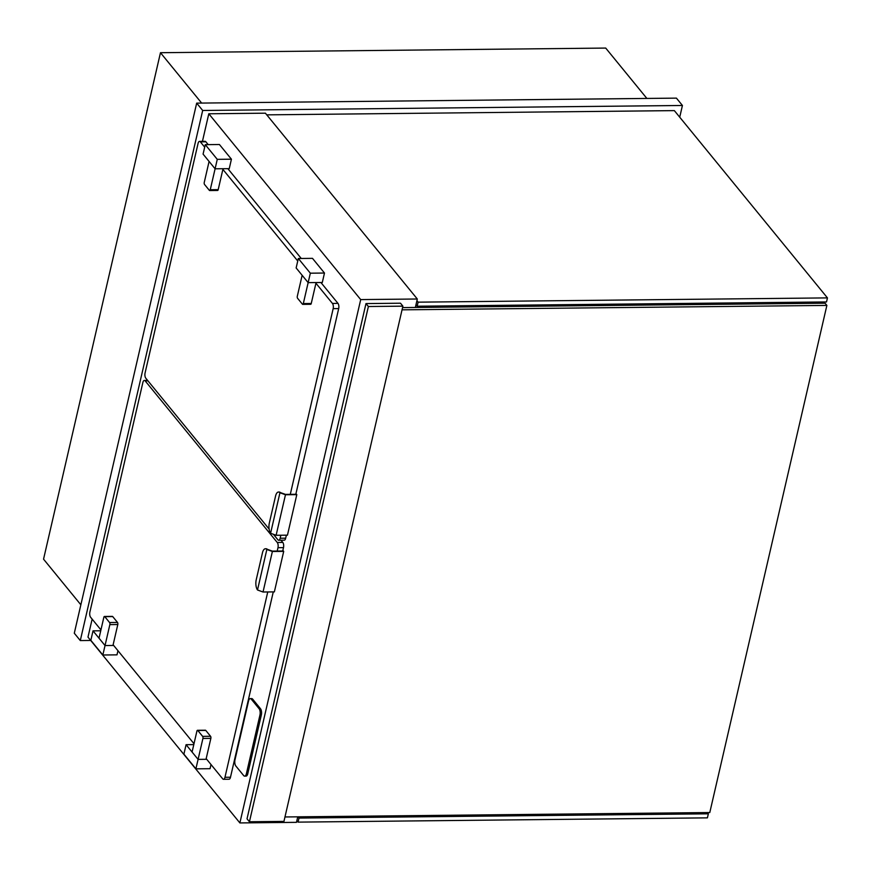 <?xml version="1.0" encoding="UTF-8"?>
<svg xmlns="http://www.w3.org/2000/svg" width="871" height="871" viewBox="0 0 871 871"><rect width="100%" height="100%" fill="white"/><g stroke="black" fill="none" stroke-linecap="round" stroke-linejoin="round"><path stroke-width="1.31" d="M679.728 117.182L682.428 105.478L676.419 98.129L196.683 103.126L74.296 633.217L80.295 640.566L90.715 640.457M682.428 105.478L202.682 110.475L80.295 640.566M196.683 103.126L202.682 110.475M92.141 619.118L87.982 637.115L239.884 822.932L296.478 822.344L297.751 816.835M415.347 307.474L417.307 299.003L265.405 113.186L208.8 113.774L202.573 140.786L203.03 141.352M601.807 305.536L602.101 304.284M80.861 604.801L43.55 559.16L160.471 52.706L605.704 48.068L646.881 98.445M160.471 52.706L201.647 103.072M417.307 299.003L360.703 299.591L208.8 113.774M360.703 299.591L239.884 822.932M707.328 812.578L708.341 813.808L707.404 817.858L298.067 822.126L296.869 820.656M298.002 816.835L299.003 818.065L298.067 822.126M708.341 813.808L299.003 818.065M266.776 114.852L674.35 110.617L827.45 297.893L826.514 301.943L417.176 306.211L415.979 304.741M416.915 300.691L418.113 302.161L417.176 306.211M827.45 297.893L418.113 302.161M284.959 816.965L709.789 812.545L826.873 305.416L825.066 303.206L402.554 307.605M402.043 309.836L826.873 305.416M400.497 303.217L402.892 306.156L368.379 306.516L365.983 303.576L400.497 303.217M365.983 303.576L247.026 818.816L249.433 821.756L283.946 821.397L402.892 306.156M249.433 821.756L368.379 306.516M627.49 304.023L627.207 305.275M818.903 302.03L818.609 303.282M823.041 301.987L822.757 303.239M244.642 776.126L246.025 776.115A4.616 2.025 -90.6 0 0 247.778 773.709L261.344 714.96A4.616 2.025 -90.6 0 0 260.473 708.7L252.666 699.152A4.616 2.025 -90.6 0 0 251.686 698.596L250.304 698.607A4.616 2.025 -90.6 0 0 248.551 701.013L234.996 759.762A4.616 2.025 -90.6 0 0 235.856 766.023L243.662 775.571A4.616 2.025 -90.6 0 0 244.642 776.126A4.616 2.025 -90.6 0 0 246.395 773.72L259.961 714.971A4.616 2.025 -90.6 0 0 259.101 708.711L251.294 699.173A4.616 2.025 -90.6 0 0 250.304 698.607M206.177 758.63L222.693 778.826A3.843 1.688 -90.6 0 0 223.509 779.295L229.029 779.229A3.843 1.688 -90.6 0 0 230.488 777.226L273.276 591.899M223.509 779.295A3.843 1.688 -90.6 0 0 224.968 777.28L267.756 591.953M265.731 548.795A7.687 3.386 89.4 0 1 266.08 548.752A7.687 3.386 89.4 0 1 267.408 549.351L272.362 551.114L282.716 551.005L283.5 547.63A3.843 1.688 -90.6 0 0 282.781 542.415L280.974 540.216M277.196 551.071L277.98 547.696A3.843 1.688 -90.6 0 0 277.25 542.481L145.174 380.899A3.843 1.688 -90.6 0 0 144.357 380.431A3.843 1.688 -90.6 0 0 142.888 382.445L89.887 612.041A3.843 1.688 -90.6 0 0 90.606 617.245L100.938 629.896M113.121 644.79L194.004 743.725M257.5 589.983A7.687 3.386 -90.6 0 1 256.226 579.781L262.465 552.769A7.687 3.386 -90.6 0 1 265.383 548.763A7.687 3.386 -90.6 0 1 266.842 549.492L257.5 589.983L263.031 592.008L272.383 551.485L266.842 549.492M282.868 550.341L283.706 551.365L272.383 551.485M263.031 592.008L274.354 591.888L283.706 551.365M666.315 303.62L666.032 304.861M635.656 305.177L635.939 303.935M627.839 304.012L627.556 305.264M512.213 305.22L511.93 306.472M592.792 304.382L592.509 305.634M588.361 304.425L588.067 305.677M551.768 304.806L551.485 306.059M520.314 305.133L520.031 306.385M823.443 303.228L823.726 301.976M812.861 303.337L811.859 302.095M817.923 303.282L818.207 302.03M601.121 305.536L601.404 304.295M186.078 744.694L183.901 754.155L195.899 768.843L198.087 759.381L186.078 744.694L193.798 744.618M202.921 738.456L210.858 738.368L206.024 759.305L198.087 759.381L192.077 752.043L196.911 731.107A1.535 0.675 89.4 0 1 197.499 730.301A1.535 0.675 89.4 0 1 197.826 730.497L202.627 736.365A1.535 0.675 89.4 0 1 202.921 738.456L198.087 759.381L206.721 759.294M195.899 768.843L210.053 768.69L211.011 764.542M93.023 630.854L90.834 640.316L102.843 655.003L105.032 645.553L93.023 630.854L100.742 630.778M109.855 624.616L117.803 624.529L112.969 645.465L105.032 645.553L99.022 638.203L103.856 617.267A1.535 0.675 89.4 0 1 104.444 616.472A1.535 0.675 89.4 0 1 104.77 616.657L109.572 622.525A1.535 0.675 89.4 0 1 109.855 624.616L105.032 645.553L113.666 645.455M102.843 655.003L116.997 654.85L117.955 650.702M210.858 738.368A1.535 0.675 -90.6 0 0 210.564 736.289L205.763 730.41A1.535 0.675 -90.6 0 0 205.436 730.225A1.535 0.675 -90.6 0 0 205.11 730.421M117.803 624.529A1.535 0.675 -90.6 0 0 117.509 622.449L112.707 616.57A1.535 0.675 -90.6 0 0 112.381 616.385A1.535 0.675 -90.6 0 0 112.054 616.581M320.909 282.509L337.97 303.369A3.843 1.688 89.4 0 1 338.688 308.584L295.813 494.282L285.459 494.39L280.506 492.627A7.687 3.386 -90.6 0 0 279.166 492.028A7.687 3.386 -90.6 0 0 278.829 492.071M315.933 283.227L332.439 303.435A3.843 1.688 89.4 0 1 333.168 308.639L290.293 494.347M286.374 535.175L285.677 538.18A3.843 1.688 89.4 0 1 284.218 540.183L278.698 540.249A3.843 1.688 89.4 0 1 277.882 539.78L273.396 534.293M280.854 535.23L280.157 538.234A3.843 1.688 89.4 0 1 278.698 540.249M269.117 529.067L145.795 378.199A3.843 1.688 89.4 0 1 145.076 372.984L198.076 143.388A3.843 1.688 89.4 0 1 199.546 141.385A3.843 1.688 89.4 0 1 200.363 141.853L204.696 147.155M199.546 141.385L205.066 141.331A3.843 1.688 89.4 0 1 205.883 141.799L208.202 144.63M227.854 168.669L301.257 258.469M222.878 169.399L297.751 260.984M279.939 492.768A7.687 3.386 89.4 0 0 278.48 492.039A7.687 3.386 89.4 0 0 275.563 496.045L269.324 523.057A7.687 3.386 89.4 0 0 270.587 533.259L279.939 492.768L281.496 492.953M295.966 493.617L296.804 494.641L287.452 535.164L276.118 535.284L270.587 533.259M296.804 494.641L285.47 494.761L276.118 535.284M285.47 494.761L280.527 492.964M316.086 282.552L311.252 303.489A1.535 0.675 89.4 0 1 310.675 304.295L302.738 304.371A1.535 0.675 -90.6 0 0 303.315 303.576L308.149 282.64L316.086 282.552M298.328 258.502L312.482 258.349L324.48 273.037L322.303 282.487L308.149 282.64L296.14 267.952L298.328 258.502L310.337 273.189L308.149 282.64L302.15 275.29L297.316 296.227A1.535 0.675 -90.6 0 0 297.599 298.318L302.411 304.186A1.535 0.675 -90.6 0 0 302.738 304.371M310.337 273.189L324.48 273.037M223.03 168.724L218.196 189.649A1.535 0.675 89.4 0 1 217.608 190.455L209.671 190.542A1.535 0.675 -90.6 0 0 210.259 189.736L215.093 168.8L223.03 168.724M205.273 144.662L219.416 144.51L231.425 159.197L229.247 168.658L215.093 168.8L203.085 154.113L205.273 144.662L217.271 159.349L215.093 168.8L209.084 161.462L204.26 182.387A1.535 0.675 -90.6 0 0 204.543 184.478L209.345 190.346A1.535 0.675 -90.6 0 0 209.671 190.542M217.271 159.349L231.425 159.197M246.395 773.72L247.778 773.709M259.961 714.971L261.344 714.96M259.101 708.711L260.473 708.7M251.294 699.173L252.666 699.152M224.968 777.28L230.488 777.226M277.98 547.696L283.5 547.63M277.25 542.481L282.781 542.415M145.174 380.899L147.983 380.867M268.399 549.677L267.43 549.688M197.826 730.497L205.763 730.41M202.627 736.365L210.564 736.289M104.77 616.657L112.707 616.57M109.572 622.525L117.509 622.449M332.439 303.435L337.97 303.369M333.168 308.639L338.688 308.584M280.157 538.234L285.677 538.18M200.363 141.853L205.883 141.799M303.315 303.576L311.252 303.489M210.259 189.736L218.196 189.649M144.357 380.431L147.591 380.398M266.08 548.752L265.383 548.763M197.499 730.301L205.436 730.225M104.444 616.472L112.381 616.385M278.48 492.039L279.166 492.028"/></g></svg>
